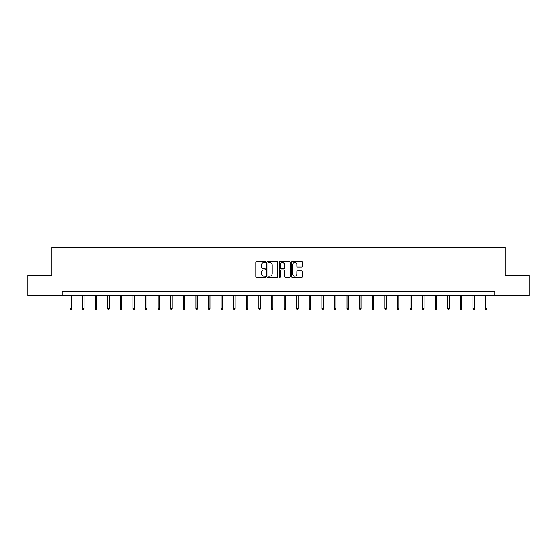 <?xml version="1.0" encoding="UTF-8"?>
<svg xmlns="http://www.w3.org/2000/svg" width="557" height="557" viewBox="0 0 557 557"><rect width="100%" height="100%" fill="white"/><g stroke="black" fill="none" stroke-linecap="round" stroke-linejoin="round"><path stroke-width="0.84" d="M265.585 262.041A0.557 0.557 0 0 0 265.028 261.484L256.61 261.484A0.794 0.794 0 0 0 255.816 262.277L255.816 276.544A0.794 0.794 0 0 0 256.61 277.337L265.028 277.337A0.557 0.557 0 0 0 265.585 276.78A0.557 0.557 0 0 0 265.028 276.223L263.941 276.223A2.534 2.534 0 0 1 261.407 273.689L261.407 272.498A2.534 2.534 0 0 1 263.941 269.964L265.028 269.964A0.557 0.557 0 0 0 265.585 269.407A0.557 0.557 0 0 0 265.028 268.857L263.941 268.857A2.534 2.534 0 0 1 261.407 266.323L261.407 265.132A2.534 2.534 0 0 1 263.941 262.598L265.028 262.598A0.557 0.557 0 0 0 265.585 262.041M301.657 267.075A0.794 0.794 0 0 0 302.451 266.281L302.451 262.277A0.794 0.794 0 0 0 301.657 261.484L292.307 261.484A0.794 0.794 0 0 0 291.513 262.277L291.513 276.544A0.794 0.794 0 0 0 292.307 277.337L301.657 277.337A0.794 0.794 0 0 0 302.451 276.544L302.451 271.712A0.794 0.794 0 0 0 301.657 270.918L297.654 270.918A0.794 0.794 0 0 0 296.86 271.712L296.86 274.107A2.117 2.117 0 0 1 294.744 276.223A2.117 2.117 0 0 1 292.627 274.107L292.627 264.714A2.117 2.117 0 0 1 294.744 262.598A2.117 2.117 0 0 1 296.86 264.714L296.86 266.281A0.794 0.794 0 0 0 297.654 267.075L301.657 267.075M62.161 295.649L27.85 295.649L27.85 275.464L51.905 275.464L51.905 247.211L505.095 247.211L505.095 275.464L529.15 275.464L529.15 295.649L494.839 295.649L494.839 291.61L62.161 291.61L62.161 295.649L494.839 295.649M277.804 262.277A0.794 0.794 0 0 0 277.017 261.484L267.666 261.484A0.794 0.794 0 0 0 266.873 262.277L266.873 276.544A0.794 0.794 0 0 0 267.666 277.337L277.017 277.337A0.794 0.794 0 0 0 277.804 276.544L277.804 262.277M279.983 261.484L289.334 261.484A0.794 0.794 0 0 1 290.127 262.277L290.127 276.544A0.794 0.794 0 0 1 289.334 277.337L285.337 277.337A0.794 0.794 0 0 1 284.543 276.544L284.543 270.758A0.794 0.794 0 0 0 283.75 269.964L281.097 269.964A0.794 0.794 0 0 0 280.303 270.758L280.303 276.78A0.557 0.557 0 0 1 279.746 277.337A0.557 0.557 0 0 1 279.196 276.78L279.196 262.277A0.794 0.794 0 0 1 279.983 261.484M268.537 262.598A0.557 0.557 0 0 0 267.98 263.148L267.98 275.673A0.557 0.557 0 0 0 268.537 276.223L269.685 276.223A2.534 2.534 0 0 0 272.22 273.689L272.22 265.132A2.534 2.534 0 0 0 269.685 262.598L268.537 262.598M284.543 264.756A2.117 2.117 0 0 0 282.42 262.632A2.117 2.117 0 0 0 280.303 264.756L280.303 268.063A0.794 0.794 0 0 0 281.097 268.857L283.75 268.857A0.794 0.794 0 0 0 284.543 268.063L284.543 264.756M71.442 308.738L71.115 309.789L70.314 309.789L69.987 308.738L71.442 308.738L71.442 295.649M69.987 308.738L69.987 295.649M84.037 308.738L83.71 309.789L82.902 309.789L82.582 308.738L84.037 308.738L84.037 295.649M82.582 308.738L82.582 295.649M96.626 308.738L96.305 309.789L95.498 309.789L95.177 308.738L96.626 308.738L96.626 295.649M95.177 308.738L95.177 295.649M109.221 308.738L108.9 309.789L108.093 309.789L107.766 308.738L109.221 308.738L109.221 295.649M107.766 308.738L107.766 295.649M121.816 308.738L121.489 309.789L120.681 309.789L120.361 308.738L121.816 308.738L121.816 295.649M120.361 308.738L120.361 295.649M134.404 308.738L134.084 309.789L133.276 309.789L132.956 308.738L134.404 308.738L134.404 295.649M132.956 308.738L132.956 295.649M146.999 308.738L146.679 309.789L145.871 309.789L145.544 308.738L146.999 308.738L146.999 295.649M145.544 308.738L145.544 295.649M159.594 308.738L159.267 309.789L158.46 309.789L158.139 308.738L159.594 308.738L159.594 295.649M158.139 308.738L158.139 295.649M172.183 308.738L171.862 309.789L171.055 309.789L170.734 308.738L172.183 308.738L172.183 295.649M170.734 308.738L170.734 295.649M184.778 308.738L184.458 309.789L183.65 309.789L183.323 308.738L184.778 308.738L184.778 295.649M183.323 308.738L183.323 295.649M197.373 308.738L197.046 309.789L196.245 309.789L195.918 308.738L197.373 308.738L197.373 295.649M195.918 308.738L195.918 295.649M209.968 308.738L209.641 309.789L208.833 309.789L208.513 308.738L209.968 308.738L209.968 295.649M208.513 308.738L208.513 295.649M222.556 308.738L222.236 309.789L221.428 309.789L221.108 308.738L222.556 308.738L222.556 295.649M221.108 308.738L221.108 295.649M235.151 308.738L234.831 309.789L234.024 309.789L233.696 308.738L235.151 308.738L235.151 295.649M233.696 308.738L233.696 295.649M247.747 308.738L247.419 309.789L246.612 309.789L246.291 308.738L247.747 308.738L247.747 295.649M246.291 308.738L246.291 295.649M260.335 308.738L260.015 309.789L259.207 309.789L258.887 308.738L260.335 308.738L260.335 295.649M258.887 308.738L258.887 295.649M272.93 308.738L272.61 309.789L271.802 309.789L271.475 308.738L272.93 308.738L272.93 295.649M271.475 308.738L271.475 295.649M285.525 308.738L285.198 309.789L284.39 309.789L284.07 308.738L285.525 308.738L285.525 295.649M284.07 308.738L284.07 295.649M298.113 308.738L297.793 309.789L296.985 309.789L296.665 308.738L298.113 308.738L298.113 295.649M296.665 308.738L296.665 295.649M310.709 308.738L310.388 309.789L309.581 309.789L309.253 308.738L310.709 308.738L310.709 295.649M309.253 308.738L309.253 295.649M323.304 308.738L322.976 309.789L322.169 309.789L321.849 308.738L323.304 308.738L323.304 295.649M321.849 308.738L321.849 295.649M335.892 308.738L335.572 309.789L334.764 309.789L334.444 308.738L335.892 308.738L335.892 295.649M334.444 308.738L334.444 295.649M348.487 308.738L348.167 309.789L347.359 309.789L347.032 308.738L348.487 308.738L348.487 295.649M347.032 308.738L347.032 295.649M361.082 308.738L360.755 309.789L359.954 309.789L359.627 308.738L361.082 308.738L361.082 295.649M359.627 308.738L359.627 295.649M373.677 308.738L373.35 309.789L372.542 309.789L372.222 308.738L373.677 308.738L373.677 295.649M372.222 308.738L372.222 295.649M386.266 308.738L385.945 309.789L385.138 309.789L384.817 308.738L386.266 308.738L386.266 295.649M384.817 308.738L384.817 295.649M398.861 308.738L398.54 309.789L397.733 309.789L397.406 308.738L398.861 308.738L398.861 295.649M397.406 308.738L397.406 295.649M411.456 308.738L411.129 309.789L410.321 309.789L410.001 308.738L411.456 308.738L411.456 295.649M410.001 308.738L410.001 295.649M424.044 308.738L423.724 309.789L422.916 309.789L422.596 308.738L424.044 308.738L424.044 295.649M422.596 308.738L422.596 295.649M436.639 308.738L436.319 309.789L435.511 309.789L435.184 308.738L436.639 308.738L436.639 295.649M435.184 308.738L435.184 295.649M449.234 308.738L448.907 309.789L448.1 309.789L447.779 308.738L449.234 308.738L449.234 295.649M447.779 308.738L447.779 295.649M461.823 308.738L461.502 309.789L460.695 309.789L460.374 308.738L461.823 308.738L461.823 295.649M460.374 308.738L460.374 295.649M474.418 308.738L474.098 309.789L473.29 309.789L472.963 308.738L474.418 308.738L474.418 295.649M472.963 308.738L472.963 295.649M487.013 308.738L486.686 309.789L485.885 309.789L485.558 308.738L487.013 308.738L487.013 295.649M485.558 308.738L485.558 295.649"/></g></svg>
